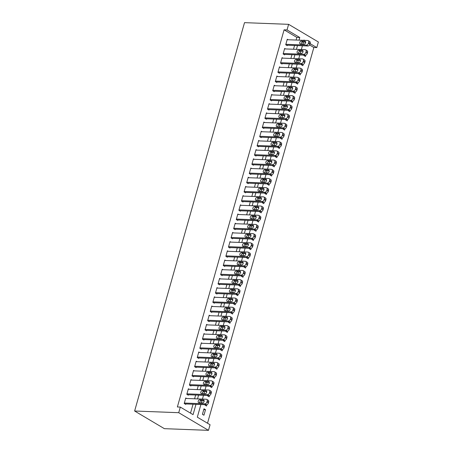 <?xml version="1.0" encoding="UTF-8"?>
<svg xmlns="http://www.w3.org/2000/svg" width="453" height="453" viewBox="0 0 453 453"><rect width="100%" height="100%" fill="white"/><g stroke="black" fill="none" stroke-linecap="round" stroke-linejoin="round"><path stroke-width="0.68" d="M207.525 423.227L313.85 47.486L316.789 47.599L310.101 43.63M200.894 404.518L197.315 417.173L210.067 424.738L208.482 430.35L164.382 428.668L134.626 411.013L244.518 22.65L288.618 24.332L287.032 29.943L284.093 29.83L177.372 406.97L180.311 407.083L193.063 414.648L195.985 404.331M288.618 24.332L318.374 41.987L316.789 47.599M206.93 404.654L206.545 406.018L205.028 405.118L205.147 404.682M212.134 386.256L211.749 387.621L210.232 386.72L210.356 386.284M217.344 367.859L216.953 369.223L215.435 368.323L215.56 367.887M222.548 349.461L222.163 350.826L220.645 349.926L220.764 349.49M227.751 331.064L227.366 332.428L225.849 331.528L225.973 331.092M232.961 312.666L232.57 314.031L231.053 313.131L231.177 312.695M238.165 294.269L237.78 295.633L236.262 294.733L236.381 294.297M243.369 275.871L242.984 277.236L241.466 276.336L241.591 275.9M248.578 257.474L248.187 258.839L246.67 257.938L246.794 257.508M253.782 239.076L253.397 240.441L251.879 239.541L251.998 239.11M258.986 220.685L258.601 222.044L257.083 221.143L257.208 220.713M264.195 202.287L263.81 203.652L262.287 202.746L262.412 202.315M269.399 183.89L269.014 185.254L267.497 184.354L267.615 183.918M274.603 165.492L274.218 166.857L272.7 165.957L272.825 165.521M279.812 147.095L279.427 148.459L277.904 147.559L278.029 147.123M285.016 128.697L284.631 130.062L283.114 129.162L283.238 128.726M290.22 110.3L289.835 111.665L288.318 110.764L288.442 110.328M295.43 91.902L295.045 93.267L293.527 92.367L293.646 91.931M300.633 73.505L300.248 74.87L298.731 73.969L298.855 73.533M305.843 55.107L305.452 56.472L303.935 55.572L304.059 55.136M313.85 47.486L309.592 44.96M305.639 42.616L304.688 42.05M303.238 64.309L302.853 65.674L301.336 64.773L301.455 64.337M298.029 82.706L297.644 84.071L296.126 83.165L296.251 82.735M292.825 101.104L292.44 102.469L290.922 101.563L291.047 101.132M287.621 119.496L287.236 120.86L285.713 119.96L285.837 119.53M282.412 137.893L282.026 139.258L280.509 138.358L280.634 137.927M277.208 156.291L276.823 157.655L275.305 156.755L275.424 156.319M272.004 174.688L271.619 176.053L270.096 175.152L270.22 174.716M266.794 193.086L266.409 194.45L264.892 193.55L265.016 193.114M261.591 211.483L261.205 212.848L259.688 211.947L259.807 211.511M256.387 229.881L255.996 231.245L254.478 230.345L254.603 229.909M251.177 248.278L250.792 249.643L249.275 248.742L249.399 248.306M245.973 266.675L245.588 268.04L244.071 267.14L244.19 266.704M240.769 285.073L240.379 286.438L238.861 285.537L238.986 285.101M235.56 303.47L235.175 304.835L233.657 303.935L233.782 303.499M230.356 321.868L229.971 323.232L228.454 322.326L228.572 321.896M225.152 340.265L224.762 341.624L223.244 340.724L223.369 340.294M219.943 358.657L219.558 360.022L218.04 359.121L218.165 358.691M214.739 377.055L214.354 378.419L212.836 377.519L212.955 377.089M209.535 395.452L209.144 396.817L207.627 395.916L207.751 395.48M205.503 409.693L203.986 408.793L202.423 414.314L203.941 415.214L205.503 409.693L203.748 409.631M134.626 411.013L178.725 412.694L180.311 407.083M304.603 40.368L304.037 40.034L303.946 40.345M303.476 42.004L302.881 44.117M302.411 45.776L301.347 49.541M300.877 51.206L300.277 53.312M299.807 54.977L298.742 58.743M298.272 60.402L297.672 62.514M297.202 64.173L296.137 67.939M295.667 69.603L295.073 71.71M294.603 73.375L293.538 77.14M293.063 78.799L292.468 80.911M291.998 82.571L290.934 86.336M290.464 88.001L289.863 90.107M289.393 91.772L288.329 95.538M287.859 97.197L287.264 99.309M286.794 100.968L285.73 104.734M285.254 106.398L284.66 108.505M284.19 110.17L283.125 113.93M282.655 115.594L282.055 117.706M281.585 119.366L280.52 123.131M280.05 124.79L279.456 126.902M278.986 128.561L277.916 132.327M277.446 133.992L276.851 136.098M276.381 137.763L275.316 141.529M274.846 143.188L274.246 145.3M273.776 146.959L272.712 150.724M272.242 152.389L271.647 154.496M271.177 156.16L270.107 159.926M269.637 161.585L269.042 163.697M268.572 165.356L267.508 169.122M267.038 170.787L266.438 172.893M265.968 174.558L264.903 178.323M264.433 179.983L263.839 182.095M263.369 183.754L262.298 187.519M261.828 189.184L261.234 191.291M260.764 192.955L259.699 196.721M259.229 198.38L258.629 200.492M258.159 202.151L257.094 205.917M256.625 207.582L256.03 209.688M255.56 211.353L254.49 215.118M254.02 216.777L253.425 218.89M252.955 220.549L251.891 224.314M251.421 225.973L250.82 228.086M250.35 229.75L249.286 233.51M248.816 235.175L248.221 237.287M247.751 238.946L246.681 242.712M246.211 244.371L245.617 246.483M245.147 248.142L244.082 251.908M243.612 253.572L243.012 255.679M242.542 257.344L241.477 261.109M241.007 262.768L240.413 264.88M239.943 266.54L238.873 270.305M238.403 271.97L237.808 274.076M237.338 275.741L236.273 279.507M235.803 281.166L235.203 283.278M234.733 284.937L233.669 288.703M233.199 290.367L232.604 292.474M232.129 294.139L231.064 297.904M230.594 299.563L229.999 301.675M229.529 303.334L228.465 307.1M227.995 308.765L227.395 310.871M226.925 312.536L225.86 316.302M225.39 317.961L224.79 320.073M224.32 321.732L223.255 325.497M222.785 327.162L222.191 329.269M221.721 330.933L220.656 334.699M220.186 336.358L219.586 338.47M219.116 340.129L218.052 343.895M217.582 345.554L216.981 347.666M216.511 349.325L215.447 353.091M214.977 354.756L214.382 356.862M213.912 358.527L212.848 362.292M212.378 363.952L211.778 366.064M211.308 367.723L210.243 371.488M209.773 373.153L209.173 375.26M208.703 376.924L207.638 380.69M207.168 382.349L206.574 384.461M206.104 386.12L205.039 389.886M204.569 391.551L203.969 393.657M203.499 395.322L202.434 399.087M201.964 400.746L201.364 402.859M299.037 40.158L299.784 37.508L287.032 29.943M197.519 398.9L198.59 395.135M200.124 389.699L201.189 385.933M202.729 380.503L203.793 376.737M205.334 371.301L206.398 367.536M207.933 362.106L208.997 358.34M210.537 352.904L211.602 349.138M213.142 343.708L214.207 339.943M215.741 334.507L216.806 330.741M218.346 325.311L219.411 321.545M220.951 316.115L222.015 312.349M223.55 306.913L224.614 303.148M226.155 297.717L227.219 293.952M228.759 288.516L229.824 284.75M231.358 279.32L232.423 275.554M233.963 270.118L235.028 266.353M236.568 260.922L237.632 257.157M239.167 251.721L240.232 247.955M241.772 242.525L242.836 238.759M244.377 233.323L245.441 229.558M246.976 224.127L248.046 220.362M249.58 214.926L250.645 211.16M252.185 205.73L253.25 201.964M254.784 196.534L255.854 192.768M257.389 187.332L258.453 183.567M259.994 178.137L261.058 174.371M262.593 168.935L263.663 165.169M265.198 159.739L266.262 155.974M267.802 150.538L268.867 146.772M270.401 141.342L271.472 137.576M273.006 132.14L274.071 128.375M275.611 122.944L276.675 119.179M278.21 113.743L279.28 109.977M280.815 104.547L281.879 100.781M283.419 95.345L284.484 91.585M286.019 86.149L287.089 82.384M288.623 76.953L289.688 73.188M291.228 67.752L292.293 63.986M293.833 58.556L294.897 54.79M296.432 49.354L297.496 45.589M178.725 412.694L208.482 430.35M296.098 40.045L296.845 37.401L299.784 37.508M190.52 413.142L193.046 404.218M194.58 398.787L195.645 395.022M197.185 389.586L198.25 385.82M199.79 380.39L200.855 376.624M202.389 371.188L203.454 367.428M204.994 361.992L206.058 358.227M207.599 352.796L208.663 349.031M210.198 343.595L211.268 339.829M212.802 334.399L213.867 330.633M215.407 325.197L216.472 321.432M218.006 316.001L219.076 312.236M220.611 306.8L221.676 303.034M223.216 297.604L224.28 293.838M225.815 288.402L226.885 284.637M228.42 279.207L229.484 275.441M231.024 270.005L232.089 266.239M233.623 260.809L234.694 257.044M236.228 251.608L237.293 247.848M238.833 242.412L239.897 238.646M241.432 233.216L242.502 229.45M244.037 224.014L245.101 220.249M246.642 214.818L247.706 211.053M249.241 205.617L250.311 201.851M251.845 196.421L252.91 192.655M254.45 187.219L255.515 183.454M257.055 178.023L258.119 174.258M259.654 168.822L260.718 165.056M262.259 159.626L263.323 155.86M264.863 150.424L265.928 146.659M267.463 141.228L268.527 137.463M270.067 132.033L271.132 128.267M272.672 122.831L273.737 119.065M275.271 113.635L276.336 109.869M277.876 104.433L278.94 100.668M280.481 95.238L281.545 91.472M283.08 86.036L284.144 82.27M285.684 76.84L286.749 73.075M288.289 67.639L289.354 63.873M290.888 58.443L291.953 54.677M293.493 49.241L294.558 45.476M296.845 37.401L284.093 29.83M186.602 398.481L185.764 397.983L184.207 403.504L185.724 404.404L185.855 403.946M189.207 389.286L188.369 388.787L186.806 394.308L188.323 395.209L188.454 394.744M191.812 380.084L190.973 379.586L189.411 385.107L190.928 386.007L191.058 385.548M194.411 370.888L193.573 370.39L192.015 375.911L193.533 376.811L193.663 376.352M197.015 361.687L196.177 361.194L194.614 366.709L196.132 367.61L196.262 367.151M199.62 352.491L198.782 351.992L197.219 357.513L198.737 358.414L198.867 357.955M202.219 343.289L201.381 342.796L199.824 348.312L201.342 349.212L201.472 348.753M204.824 334.093L203.986 333.595L202.423 339.116L203.941 340.016L204.071 339.557M207.429 324.892L206.591 324.399L205.028 329.914L206.545 330.815L206.676 330.356M210.028 315.696L209.19 315.197L207.633 320.718L209.15 321.619L209.28 321.16M212.633 306.494L211.794 306.002L210.232 311.517L211.749 312.423L211.879 311.958M215.237 297.298L214.399 296.8L212.836 302.321L214.354 303.221L214.484 302.763M217.836 288.102L217.004 287.604L215.441 293.125L216.959 294.025L217.089 293.561M220.441 278.901L219.603 278.402L218.04 283.923L219.558 284.824L219.688 284.365M223.046 269.705L222.208 269.207L220.645 274.728L222.163 275.628L222.293 275.164M225.645 260.503L224.813 260.005L223.25 265.526L224.767 266.426L224.898 265.968M228.25 251.307L227.412 250.809L225.849 256.33L227.372 257.23L227.502 256.772M230.854 242.106L230.016 241.613L228.454 247.128L229.971 248.029L230.101 247.57M233.454 232.91L232.621 232.412L231.058 237.933L232.576 238.833L232.706 238.374M236.058 223.708L235.22 223.216L233.657 228.731L235.181 229.631L235.311 229.173M238.663 214.512L237.825 214.014L236.262 219.535L237.78 220.435L237.91 219.977M241.262 205.311L240.43 204.818L238.867 210.334L240.384 211.234L240.515 210.775M243.867 196.115L243.029 195.617L241.466 201.138L242.989 202.038L243.119 201.579M246.472 186.919L245.634 186.421L244.071 191.936L245.588 192.842L245.719 192.378M249.071 177.718L248.238 177.219L246.675 182.74L248.193 183.641L248.323 183.182M251.675 168.522L250.837 168.023L249.275 173.544L250.798 174.445L250.928 173.98M254.28 159.32L253.442 158.822L251.879 164.343L253.397 165.243L253.527 164.784M256.885 150.124L256.047 149.626L254.484 155.147L256.002 156.047L256.132 155.583M259.484 140.923L258.646 140.424L257.089 145.945L258.606 146.846L258.737 146.387M262.089 131.727L261.251 131.228L259.688 136.749L261.205 137.65L261.336 137.191M264.694 122.525L263.856 122.033L262.293 127.548L263.81 128.448L263.94 127.989M267.293 113.329L266.455 112.831L264.897 118.352L266.415 119.252L266.545 118.794M269.897 104.128L269.059 103.635L267.497 109.15L269.014 110.051L269.144 109.592M272.502 94.932L271.664 94.434L270.101 99.954L271.619 100.855L271.749 100.396M275.101 85.73L274.263 85.238L272.706 90.753L274.224 91.653L274.354 91.195M277.706 76.534L276.868 76.036L275.305 81.557L276.823 82.457L276.953 81.999M280.311 67.338L279.473 66.84L277.91 72.355L279.427 73.261L279.558 72.797M282.91 58.137L282.072 57.639L280.515 63.16L282.032 64.06L282.162 63.601M285.515 48.941L284.677 48.443L283.114 53.964L284.631 54.864L284.761 54.4M288.119 39.739L287.281 39.241L285.718 44.762L287.236 45.662L287.366 45.204M287.151 39.705L307.729 40.487A1.976 1.382 -59.3 0 1 308.216 40.628A1.976 1.382 -59.3 0 1 308.68 42.384L308.419 43.307A1.976 1.382 -59.3 0 1 306.426 45.09L285.849 44.303M286.398 45.164L307.949 45.991L306.426 45.09M304.852 41.217A1.58 1.104 120.7 0 1 305.243 41.325A1.58 1.104 120.7 0 1 305.515 42.995A1.58 1.104 120.7 0 1 304.014 44.156L300.486 44.026A1.58 1.104 120.7 0 1 300.096 43.913A1.58 1.104 120.7 0 1 299.824 42.242A1.58 1.104 120.7 0 1 301.324 41.081L304.852 41.217L305.526 41.614M301.183 44.049A1.58 1.104 120.7 0 1 302.842 41.982L305.673 42.089M308.216 40.628L309.739 41.529A1.976 1.382 120.7 0 1 310.197 43.284L309.937 44.207A1.976 1.382 120.7 0 1 307.949 45.991M284.546 48.901L305.129 49.688A1.976 1.382 -59.3 0 1 305.616 49.824A1.976 1.382 -59.3 0 1 306.075 51.585L305.815 52.503A1.976 1.382 -59.3 0 1 303.827 54.286L283.244 53.499M283.799 54.366L305.345 55.187L303.827 54.286M302.247 50.413A1.58 1.104 120.7 0 1 302.638 50.526A1.58 1.104 120.7 0 1 302.91 52.197A1.58 1.104 120.7 0 1 301.415 53.358L297.887 53.222A1.58 1.104 120.7 0 1 297.496 53.109A1.58 1.104 120.7 0 1 297.219 51.444A1.58 1.104 120.7 0 1 298.72 50.277L302.247 50.413L302.921 50.815M298.578 53.25A1.58 1.104 120.7 0 1 300.237 51.178L303.068 51.291M305.616 49.824L307.134 50.73A1.976 1.382 120.7 0 1 307.593 52.486L307.332 53.403A1.976 1.382 120.7 0 1 305.345 55.187M281.942 58.103L302.525 58.884A1.976 1.382 -59.3 0 1 303.012 59.026A1.976 1.382 -59.3 0 1 303.476 60.781L303.216 61.699A1.976 1.382 -59.3 0 1 301.222 63.482L280.645 62.701M281.194 63.562L302.74 64.388L301.222 63.482M299.643 59.615A1.58 1.104 120.7 0 1 300.033 59.722A1.58 1.104 120.7 0 1 300.311 61.393A1.58 1.104 120.7 0 1 298.81 62.554L295.282 62.423A1.58 1.104 120.7 0 1 294.892 62.31A1.58 1.104 120.7 0 1 294.62 60.64A1.58 1.104 120.7 0 1 296.115 59.479L299.643 59.615L300.322 60.011M295.979 62.446A1.58 1.104 120.7 0 1 297.632 60.379L300.469 60.487M303.012 59.026L304.529 59.926A1.976 1.382 120.7 0 1 304.994 61.682L304.733 62.605A1.976 1.382 120.7 0 1 302.74 64.388M279.342 67.299L299.92 68.086A1.976 1.382 -59.3 0 1 300.407 68.222A1.976 1.382 -59.3 0 1 300.871 69.977L300.611 70.9A1.976 1.382 -59.3 0 1 298.618 72.684L278.04 71.897M278.589 72.763L300.135 73.584L298.618 72.684M297.043 68.811A1.58 1.104 120.7 0 1 297.434 68.924A1.58 1.104 120.7 0 1 297.706 70.594A1.58 1.104 120.7 0 1 296.205 71.755L292.678 71.619A1.58 1.104 120.7 0 1 292.287 71.506A1.58 1.104 120.7 0 1 292.015 69.836A1.58 1.104 120.7 0 1 293.516 68.675L297.043 68.811L297.717 69.213M293.374 71.648A1.58 1.104 120.7 0 1 295.033 69.575L297.864 69.683M300.407 68.222L301.93 69.122A1.976 1.382 120.7 0 1 302.389 70.883L302.128 71.8A1.976 1.382 120.7 0 1 300.135 73.584M276.738 76.495L297.321 77.282A1.976 1.382 -59.3 0 1 297.808 77.423A1.976 1.382 -59.3 0 1 298.267 79.179L298.006 80.096A1.976 1.382 -59.3 0 1 296.019 81.88L275.435 81.098M275.985 81.959L297.536 82.78L296.019 81.88M294.439 78.012A1.58 1.104 120.7 0 1 294.829 78.12A1.58 1.104 120.7 0 1 295.101 79.79A1.58 1.104 120.7 0 1 293.606 80.951L290.079 80.821A1.58 1.104 120.7 0 1 289.688 80.708A1.58 1.104 120.7 0 1 289.41 79.037A1.58 1.104 120.7 0 1 290.911 77.876L294.439 78.012L295.113 78.409M290.769 80.844A1.58 1.104 120.7 0 1 292.428 78.777L295.26 78.884M297.808 77.423L299.325 78.324A1.976 1.382 120.7 0 1 299.784 80.079L299.524 80.996A1.976 1.382 120.7 0 1 297.536 82.78M274.133 85.696L294.716 86.483A1.976 1.382 -59.3 0 1 295.203 86.619A1.976 1.382 -59.3 0 1 295.667 88.375L295.407 89.298A1.976 1.382 -59.3 0 1 293.414 91.081L272.836 90.294M273.386 91.161L294.931 91.982L293.414 91.081M291.834 87.208A1.58 1.104 120.7 0 1 292.225 87.321A1.58 1.104 120.7 0 1 292.502 88.992A1.58 1.104 120.7 0 1 291.002 90.153L287.474 90.017A1.58 1.104 120.7 0 1 287.083 89.904A1.58 1.104 120.7 0 1 286.811 88.233A1.58 1.104 120.7 0 1 288.306 87.072L291.834 87.208L292.513 87.61M288.17 90.045A1.58 1.104 120.7 0 1 289.824 87.973L292.661 88.08M295.203 86.619L296.721 87.52A1.976 1.382 120.7 0 1 297.185 89.275L296.925 90.198A1.976 1.382 120.7 0 1 294.931 91.982M271.534 94.892L292.111 95.679A1.976 1.382 -59.3 0 1 292.598 95.821A1.976 1.382 -59.3 0 1 293.063 97.576L292.802 98.494A1.976 1.382 -59.3 0 1 290.809 100.277L270.231 99.496M270.781 100.356L292.327 101.178L290.809 100.277M289.235 96.404A1.58 1.104 120.7 0 1 289.62 96.517A1.58 1.104 120.7 0 1 289.897 98.188A1.58 1.104 120.7 0 1 288.397 99.349L284.869 99.213A1.58 1.104 120.7 0 1 284.478 99.105A1.58 1.104 120.7 0 1 284.207 97.435A1.58 1.104 120.7 0 1 285.701 96.274L289.235 96.404L289.909 96.806M285.566 99.241A1.58 1.104 120.7 0 1 287.225 97.174L290.056 97.282M292.598 95.821L294.116 96.721A1.976 1.382 120.7 0 1 294.58 98.477L294.32 99.394A1.976 1.382 120.7 0 1 292.327 101.178M268.929 104.094L289.512 104.881A1.976 1.382 -59.3 0 1 289.999 105.017A1.976 1.382 -59.3 0 1 290.458 106.772L290.197 107.695A1.976 1.382 -59.3 0 1 288.21 109.479L267.627 108.692M268.176 109.558L289.727 110.379L288.21 109.479M286.63 105.606A1.58 1.104 120.7 0 1 287.021 105.719A1.58 1.104 120.7 0 1 287.293 107.389A1.58 1.104 120.7 0 1 285.798 108.55L282.27 108.414A1.58 1.104 120.7 0 1 281.879 108.301A1.58 1.104 120.7 0 1 281.602 106.631A1.58 1.104 120.7 0 1 283.102 105.47L286.63 105.606L287.304 106.008M282.961 108.443A1.58 1.104 120.7 0 1 284.62 106.37L287.451 106.478M289.999 105.017L291.517 105.917A1.976 1.382 120.7 0 1 291.975 107.672L291.715 108.595A1.976 1.382 120.7 0 1 289.727 110.379M266.324 113.29L286.908 114.077A1.976 1.382 -59.3 0 1 287.395 114.218A1.976 1.382 -59.3 0 1 287.859 115.974L287.598 116.891A1.976 1.382 -59.3 0 1 285.605 118.675L265.028 117.893M265.577 118.754L287.123 119.575L285.605 118.675M284.025 114.802A1.58 1.104 120.7 0 1 284.416 114.915A1.58 1.104 120.7 0 1 284.694 116.585A1.58 1.104 120.7 0 1 283.193 117.746L279.665 117.61A1.58 1.104 120.7 0 1 279.274 117.503A1.58 1.104 120.7 0 1 279.003 115.832A1.58 1.104 120.7 0 1 280.498 114.671L284.025 114.802L284.705 115.204M280.362 117.638A1.58 1.104 120.7 0 1 282.015 115.572L284.852 115.679M287.395 114.218L288.912 115.119A1.976 1.382 120.7 0 1 289.376 116.874L289.116 117.791A1.976 1.382 120.7 0 1 287.123 119.575M263.725 122.491L284.303 123.273A1.976 1.382 -59.3 0 1 284.79 123.414A1.976 1.382 -59.3 0 1 285.254 125.17L284.994 126.093A1.976 1.382 -59.3 0 1 283 127.876L262.423 127.089M262.972 127.956L284.518 128.777L283 127.876M281.426 124.003A1.58 1.104 120.7 0 1 281.811 124.116A1.58 1.104 120.7 0 1 282.089 125.781A1.58 1.104 120.7 0 1 280.588 126.948L277.06 126.812A1.58 1.104 120.7 0 1 276.67 126.698A1.58 1.104 120.7 0 1 276.398 125.028A1.58 1.104 120.7 0 1 277.893 123.867L281.426 124.003L282.1 124.405M277.757 126.84A1.58 1.104 120.7 0 1 279.416 124.768L282.247 124.875M284.79 123.414L286.307 124.315A1.976 1.382 120.7 0 1 286.772 126.07L286.511 126.993A1.976 1.382 120.7 0 1 284.518 128.777M261.121 131.687L281.698 132.474A1.976 1.382 -59.3 0 1 282.191 132.616A1.976 1.382 -59.3 0 1 282.649 134.371L282.389 135.288A1.976 1.382 -59.3 0 1 280.401 137.072L259.818 136.285M260.367 137.151L281.919 137.972L280.401 137.072M278.822 133.199A1.58 1.104 120.7 0 1 279.212 133.312A1.58 1.104 120.7 0 1 279.484 134.983A1.58 1.104 120.7 0 1 277.989 136.143L274.461 136.008A1.58 1.104 120.7 0 1 274.071 135.9A1.58 1.104 120.7 0 1 273.793 134.23A1.58 1.104 120.7 0 1 275.294 133.069L278.822 133.199L279.495 133.601M275.152 136.036A1.58 1.104 120.7 0 1 276.811 133.969L279.643 134.077M282.191 132.616L283.708 133.516A1.976 1.382 120.7 0 1 284.167 135.271L283.906 136.189A1.976 1.382 120.7 0 1 281.919 137.972M258.516 140.889L279.099 141.67A1.976 1.382 -59.3 0 1 279.586 141.812A1.976 1.382 -59.3 0 1 280.045 143.567L279.79 144.49A1.976 1.382 -59.3 0 1 277.797 146.274L257.219 145.487M257.768 146.347L279.314 147.174L277.797 146.274M276.217 142.401A1.58 1.104 120.7 0 1 276.607 142.508A1.58 1.104 120.7 0 1 276.885 144.179A1.58 1.104 120.7 0 1 275.384 145.345L271.857 145.209A1.58 1.104 120.7 0 1 271.466 145.096A1.58 1.104 120.7 0 1 271.194 143.425A1.58 1.104 120.7 0 1 272.689 142.265L276.217 142.401L276.891 142.803M272.553 145.232A1.58 1.104 120.7 0 1 274.207 143.165L277.043 143.273M279.586 141.812L281.103 142.712A1.976 1.382 120.7 0 1 281.568 144.467L281.307 145.39A1.976 1.382 120.7 0 1 279.314 147.174M255.917 150.085L276.494 150.872A1.976 1.382 -59.3 0 1 276.981 151.013A1.976 1.382 -59.3 0 1 277.446 152.769L277.185 153.686A1.976 1.382 -59.3 0 1 275.192 155.47L254.614 154.683M255.164 155.549L276.709 156.37L275.192 155.47M273.612 151.596A1.58 1.104 120.7 0 1 274.003 151.71A1.58 1.104 120.7 0 1 274.28 153.38A1.58 1.104 120.7 0 1 272.78 154.541L269.252 154.405A1.58 1.104 120.7 0 1 268.861 154.292A1.58 1.104 120.7 0 1 268.589 152.627A1.58 1.104 120.7 0 1 270.084 151.461L273.612 151.596L274.291 151.998M269.948 154.433A1.58 1.104 120.7 0 1 271.607 152.367L274.439 152.474M276.981 151.013L278.499 151.914A1.976 1.382 120.7 0 1 278.963 153.669L278.703 154.586A1.976 1.382 120.7 0 1 276.709 156.37M253.312 159.286L273.889 160.068A1.976 1.382 -59.3 0 1 274.382 160.209A1.976 1.382 -59.3 0 1 274.841 161.964L274.58 162.887A1.976 1.382 -59.3 0 1 272.593 164.671L252.01 163.884M252.559 164.745L274.11 165.571L272.593 164.671M271.013 160.798A1.58 1.104 120.7 0 1 271.404 160.906A1.58 1.104 120.7 0 1 271.675 162.576A1.58 1.104 120.7 0 1 270.181 163.737L266.653 163.607A1.58 1.104 120.7 0 1 266.262 163.493A1.58 1.104 120.7 0 1 265.985 161.823A1.58 1.104 120.7 0 1 267.485 160.662L271.013 160.798L271.687 161.194M267.344 163.629A1.58 1.104 120.7 0 1 269.003 161.562L271.834 161.67M274.382 160.209L275.9 161.109A1.976 1.382 120.7 0 1 276.358 162.865L276.098 163.788A1.976 1.382 120.7 0 1 274.11 165.571M250.707 168.482L271.29 169.269A1.976 1.382 -59.3 0 1 271.777 169.405A1.976 1.382 -59.3 0 1 272.236 171.166L271.976 172.083A1.976 1.382 -59.3 0 1 269.988 173.867L249.405 173.08M249.96 173.946L271.506 174.767L269.988 173.867M268.408 169.994A1.58 1.104 120.7 0 1 268.799 170.107A1.58 1.104 120.7 0 1 269.076 171.778A1.58 1.104 120.7 0 1 267.576 172.938L264.048 172.803A1.58 1.104 120.7 0 1 263.657 172.689A1.58 1.104 120.7 0 1 263.386 171.024A1.58 1.104 120.7 0 1 264.88 169.858L268.408 169.994L269.082 170.396M264.745 172.831A1.58 1.104 120.7 0 1 266.398 170.758L269.235 170.872M271.777 169.405L273.295 170.311A1.976 1.382 120.7 0 1 273.759 172.066L273.499 172.984A1.976 1.382 120.7 0 1 271.506 174.767M248.108 177.684L268.686 178.465A1.976 1.382 -59.3 0 1 269.173 178.607A1.976 1.382 -59.3 0 1 269.637 180.362L269.376 181.279A1.976 1.382 -59.3 0 1 267.383 183.063L246.806 182.282M247.355 183.142L268.901 183.969L267.383 183.063M265.803 179.195A1.58 1.104 120.7 0 1 266.194 179.303A1.58 1.104 120.7 0 1 266.472 180.974A1.58 1.104 120.7 0 1 264.971 182.134L261.443 182.004A1.58 1.104 120.7 0 1 261.053 181.891A1.58 1.104 120.7 0 1 260.781 180.22A1.58 1.104 120.7 0 1 262.276 179.06L265.803 179.195L266.483 179.592M262.14 182.027A1.58 1.104 120.7 0 1 263.799 179.96L266.63 180.068M269.173 178.607L270.69 179.507A1.976 1.382 120.7 0 1 271.154 181.262L270.894 182.185A1.976 1.382 120.7 0 1 268.901 183.969M245.503 186.879L266.081 187.667A1.976 1.382 -59.3 0 1 266.574 187.802A1.976 1.382 -59.3 0 1 267.032 189.558L266.772 190.481A1.976 1.382 -59.3 0 1 264.784 192.265L244.201 191.477M244.75 192.344L266.302 193.165L264.784 192.265M263.204 188.391A1.58 1.104 120.7 0 1 263.595 188.505A1.58 1.104 120.7 0 1 263.867 190.175A1.58 1.104 120.7 0 1 262.372 191.336L258.844 191.2A1.58 1.104 120.7 0 1 258.453 191.087A1.58 1.104 120.7 0 1 258.176 189.416A1.58 1.104 120.7 0 1 259.677 188.255L263.204 188.391L263.878 188.793M259.535 191.228A1.58 1.104 120.7 0 1 261.194 189.156L264.025 189.263M266.574 187.802L268.091 188.703A1.976 1.382 120.7 0 1 268.55 190.464L268.289 191.381A1.976 1.382 120.7 0 1 266.302 193.165M242.899 196.075L263.482 196.862A1.976 1.382 -59.3 0 1 263.969 197.004A1.976 1.382 -59.3 0 1 264.427 198.759L264.167 199.677A1.976 1.382 -59.3 0 1 262.179 201.46L241.596 200.679M242.151 201.54L263.697 202.361L262.179 201.46M260.6 197.587A1.58 1.104 120.7 0 1 260.99 197.701A1.58 1.104 120.7 0 1 261.268 199.371A1.58 1.104 120.7 0 1 259.767 200.532L256.239 200.402A1.58 1.104 120.7 0 1 255.849 200.288A1.58 1.104 120.7 0 1 255.577 198.618A1.58 1.104 120.7 0 1 257.072 197.457L260.6 197.587L261.273 197.989M256.936 200.424A1.58 1.104 120.7 0 1 258.589 198.357L261.426 198.465M263.969 197.004L265.486 197.904A1.976 1.382 120.7 0 1 265.951 199.66L265.69 200.577A1.976 1.382 120.7 0 1 263.697 202.361M240.3 205.277L260.877 206.064A1.976 1.382 -59.3 0 1 261.364 206.2A1.976 1.382 -59.3 0 1 261.828 207.955L261.568 208.878A1.976 1.382 -59.3 0 1 259.575 210.662L238.997 209.875M239.546 210.741L261.092 211.562L259.575 210.662M257.995 206.789A1.58 1.104 120.7 0 1 258.386 206.902A1.58 1.104 120.7 0 1 258.663 208.573A1.58 1.104 120.7 0 1 257.162 209.733L253.635 209.597A1.58 1.104 120.7 0 1 253.244 209.484A1.58 1.104 120.7 0 1 252.972 207.814A1.58 1.104 120.7 0 1 254.467 206.653L257.995 206.789L258.674 207.191M254.331 209.626A1.58 1.104 120.7 0 1 255.985 207.553L258.822 207.661M261.364 206.2L262.882 207.1A1.976 1.382 120.7 0 1 263.346 208.856L263.085 209.779A1.976 1.382 120.7 0 1 261.092 211.562M237.695 214.473L258.272 215.26A1.976 1.382 -59.3 0 1 258.765 215.401A1.976 1.382 -59.3 0 1 259.224 217.157L258.963 218.074A1.976 1.382 -59.3 0 1 256.976 219.858L236.392 219.076M236.942 219.937L258.493 220.758L256.976 219.858M255.396 215.985A1.58 1.104 120.7 0 1 255.786 216.098A1.58 1.104 120.7 0 1 256.058 217.768A1.58 1.104 120.7 0 1 254.563 218.929L251.036 218.793A1.58 1.104 120.7 0 1 250.645 218.686A1.58 1.104 120.7 0 1 250.367 217.015A1.58 1.104 120.7 0 1 251.868 215.855L255.396 215.985L256.07 216.387M251.726 218.822A1.58 1.104 120.7 0 1 253.386 216.755L256.217 216.862M258.765 215.401L260.282 216.302A1.976 1.382 120.7 0 1 260.741 218.057L260.481 218.975A1.976 1.382 120.7 0 1 258.493 220.758M235.09 223.674L255.673 224.462A1.976 1.382 -59.3 0 1 256.16 224.597A1.976 1.382 -59.3 0 1 256.619 226.353L256.358 227.276A1.976 1.382 -59.3 0 1 254.371 229.059L233.788 228.272M234.343 229.139L255.888 229.96L254.371 229.059M252.791 225.186A1.58 1.104 120.7 0 1 253.182 225.3A1.58 1.104 120.7 0 1 253.459 226.97A1.58 1.104 120.7 0 1 251.959 228.131L248.431 227.995A1.58 1.104 120.7 0 1 248.04 227.882A1.58 1.104 120.7 0 1 247.763 226.211A1.58 1.104 120.7 0 1 249.263 225.05L252.791 225.186L253.465 225.588M249.127 228.023A1.58 1.104 120.7 0 1 250.781 225.951L253.618 226.058M256.16 224.597L257.678 225.498A1.976 1.382 120.7 0 1 258.142 227.253L257.882 228.176A1.976 1.382 120.7 0 1 255.888 229.96M232.491 232.87L253.068 233.657A1.976 1.382 -59.3 0 1 253.555 233.799A1.976 1.382 -59.3 0 1 254.02 235.554L253.759 236.472A1.976 1.382 -59.3 0 1 251.766 238.255L231.189 237.474M231.738 238.335L253.284 239.156L251.766 238.255M250.186 234.382A1.58 1.104 120.7 0 1 250.577 234.495A1.58 1.104 120.7 0 1 250.854 236.166A1.58 1.104 120.7 0 1 249.354 237.327L245.826 237.191A1.58 1.104 120.7 0 1 245.435 237.083A1.58 1.104 120.7 0 1 245.164 235.413A1.58 1.104 120.7 0 1 246.659 234.252L250.186 234.382L250.866 234.784M246.523 237.219A1.58 1.104 120.7 0 1 248.176 235.152L251.013 235.26M253.555 233.799L255.073 234.699A1.976 1.382 120.7 0 1 255.537 236.455L255.277 237.372A1.976 1.382 120.7 0 1 253.284 239.156M229.886 242.072L250.464 242.853A1.976 1.382 -59.3 0 1 250.956 242.995A1.976 1.382 -59.3 0 1 251.415 244.75L251.155 245.673A1.976 1.382 -59.3 0 1 249.167 247.457L228.584 246.67M229.133 247.536L250.685 248.357L249.167 247.457M247.587 243.584A1.58 1.104 120.7 0 1 247.978 243.697A1.58 1.104 120.7 0 1 248.25 245.362A1.58 1.104 120.7 0 1 246.755 246.528L243.227 246.392A1.58 1.104 120.7 0 1 242.836 246.279A1.58 1.104 120.7 0 1 242.559 244.609A1.58 1.104 120.7 0 1 244.059 243.448L247.587 243.584L248.261 243.986M243.918 246.421A1.58 1.104 120.7 0 1 245.577 244.348L248.408 244.456M250.956 242.995L252.474 243.895A1.976 1.382 120.7 0 1 252.933 245.651L252.672 246.574A1.976 1.382 120.7 0 1 250.685 248.357M227.281 251.268L247.865 252.055A1.976 1.382 -59.3 0 1 248.352 252.196A1.976 1.382 -59.3 0 1 248.81 253.952L248.55 254.869A1.976 1.382 -59.3 0 1 246.562 256.653L225.979 255.866M226.534 256.732L248.08 257.553L246.562 256.653M244.982 252.78A1.58 1.104 120.7 0 1 245.373 252.893A1.58 1.104 120.7 0 1 245.645 254.563A1.58 1.104 120.7 0 1 244.15 255.724L240.622 255.588A1.58 1.104 120.7 0 1 240.232 255.481A1.58 1.104 120.7 0 1 239.954 253.81A1.58 1.104 120.7 0 1 241.455 252.644L244.982 252.78L245.656 253.182M241.319 255.617A1.58 1.104 120.7 0 1 242.972 253.55L245.809 253.657M248.352 252.196L249.869 253.097A1.976 1.382 120.7 0 1 250.328 254.852L250.073 255.769A1.976 1.382 120.7 0 1 248.08 257.553M224.682 260.469L245.26 261.251A1.976 1.382 -59.3 0 1 245.747 261.392A1.976 1.382 -59.3 0 1 246.211 263.148L245.951 264.071A1.976 1.382 -59.3 0 1 243.957 265.854L223.38 265.067M223.929 265.928L245.475 266.755L243.957 265.854M242.378 261.981A1.58 1.104 120.7 0 1 242.768 262.089A1.58 1.104 120.7 0 1 243.046 263.759A1.58 1.104 120.7 0 1 241.545 264.926L238.018 264.79A1.58 1.104 120.7 0 1 237.627 264.677A1.58 1.104 120.7 0 1 237.355 263.006A1.58 1.104 120.7 0 1 238.85 261.845L242.378 261.981L243.057 262.383M238.714 264.812A1.58 1.104 120.7 0 1 240.367 262.746L243.204 262.853M245.747 261.392L247.264 262.293A1.976 1.382 120.7 0 1 247.729 264.048L247.468 264.971A1.976 1.382 120.7 0 1 245.475 266.755M222.078 269.665L242.655 270.452A1.976 1.382 -59.3 0 1 243.148 270.594A1.976 1.382 -59.3 0 1 243.606 272.349L243.346 273.267A1.976 1.382 -59.3 0 1 241.358 275.05L220.775 274.263M221.324 275.13L242.876 275.951L241.358 275.05M239.779 271.177A1.58 1.104 120.7 0 1 240.169 271.29A1.58 1.104 120.7 0 1 240.441 272.961A1.58 1.104 120.7 0 1 238.946 274.122L235.418 273.986A1.58 1.104 120.7 0 1 235.028 273.872A1.58 1.104 120.7 0 1 234.75 272.208A1.58 1.104 120.7 0 1 236.251 271.041L239.779 271.177L240.452 271.579M236.109 274.014A1.58 1.104 120.7 0 1 237.768 271.942L240.6 272.055M243.148 270.594L244.665 271.494A1.976 1.382 120.7 0 1 245.124 273.25L244.863 274.167A1.976 1.382 120.7 0 1 242.876 275.951M219.473 278.867L240.056 279.648A1.976 1.382 -59.3 0 1 240.543 279.79A1.976 1.382 -59.3 0 1 241.002 281.545L240.741 282.468A1.976 1.382 -59.3 0 1 238.754 284.246L218.17 283.465M218.725 284.325L240.271 285.152L238.754 284.246M237.174 280.379A1.58 1.104 120.7 0 1 237.565 280.486A1.58 1.104 120.7 0 1 237.836 282.157A1.58 1.104 120.7 0 1 236.341 283.318L232.814 283.187A1.58 1.104 120.7 0 1 232.423 283.074A1.58 1.104 120.7 0 1 232.146 281.404A1.58 1.104 120.7 0 1 233.646 280.243L237.174 280.379L237.848 280.775M233.505 283.21A1.58 1.104 120.7 0 1 235.164 281.143L238.001 281.251M240.543 279.79L242.061 280.69A1.976 1.382 120.7 0 1 242.519 282.446L242.259 283.368A1.976 1.382 120.7 0 1 240.271 285.152M216.874 288.063L237.451 288.85A1.976 1.382 -59.3 0 1 237.938 288.986A1.976 1.382 -59.3 0 1 238.403 290.747L238.142 291.664A1.976 1.382 -59.3 0 1 236.149 293.448L215.571 292.661M216.121 293.527L237.666 294.348L236.149 293.448M234.569 289.575A1.58 1.104 120.7 0 1 234.96 289.688A1.58 1.104 120.7 0 1 235.237 291.358A1.58 1.104 120.7 0 1 233.737 292.519L230.209 292.383A1.58 1.104 120.7 0 1 229.818 292.27A1.58 1.104 120.7 0 1 229.546 290.605A1.58 1.104 120.7 0 1 231.041 289.439L234.569 289.575L235.249 289.977M230.905 292.411A1.58 1.104 120.7 0 1 232.559 290.339L235.396 290.452M237.938 288.986L239.456 289.892A1.976 1.382 120.7 0 1 239.92 291.647L239.66 292.564A1.976 1.382 120.7 0 1 237.666 294.348M214.269 297.264L234.847 298.046A1.976 1.382 -59.3 0 1 235.339 298.187A1.976 1.382 -59.3 0 1 235.798 299.943L235.537 300.86A1.976 1.382 -59.3 0 1 233.544 302.644L212.967 301.862M213.516 302.723L235.067 303.55L233.544 302.644M231.97 298.776A1.58 1.104 120.7 0 1 232.361 298.884A1.58 1.104 120.7 0 1 232.632 300.554A1.58 1.104 120.7 0 1 231.138 301.715L227.61 301.585A1.58 1.104 120.7 0 1 227.219 301.471A1.58 1.104 120.7 0 1 226.942 299.801A1.58 1.104 120.7 0 1 228.442 298.64L231.97 298.776L232.644 299.173M228.301 301.607A1.58 1.104 120.7 0 1 229.96 299.541L232.791 299.648M235.339 298.187L236.857 299.088A1.976 1.382 120.7 0 1 237.315 300.843L237.055 301.766A1.976 1.382 120.7 0 1 235.067 303.55M211.664 306.46L232.247 307.247A1.976 1.382 -59.3 0 1 232.734 307.383A1.976 1.382 -59.3 0 1 233.193 309.139L232.933 310.062A1.976 1.382 -59.3 0 1 230.945 311.845L210.362 311.058M210.917 311.924L232.463 312.746L230.945 311.845M229.365 307.972A1.58 1.104 120.7 0 1 229.756 308.085A1.58 1.104 120.7 0 1 230.028 309.756A1.58 1.104 120.7 0 1 228.533 310.917L225.005 310.781A1.58 1.104 120.7 0 1 224.614 310.667A1.58 1.104 120.7 0 1 224.337 308.997A1.58 1.104 120.7 0 1 225.837 307.836L229.365 307.972L230.039 308.374M225.696 310.809A1.58 1.104 120.7 0 1 227.355 308.736L230.186 308.844M232.734 307.383L234.252 308.283A1.976 1.382 120.7 0 1 234.711 310.045L234.45 310.962A1.976 1.382 120.7 0 1 232.463 312.746M209.065 315.656L229.643 316.443A1.976 1.382 -59.3 0 1 230.13 316.585A1.976 1.382 -59.3 0 1 230.594 318.34L230.334 319.257A1.976 1.382 -59.3 0 1 228.34 321.041L207.763 320.26M208.312 321.12L229.858 321.941L228.34 321.041M226.76 317.168A1.58 1.104 120.7 0 1 227.151 317.281A1.58 1.104 120.7 0 1 227.429 318.952A1.58 1.104 120.7 0 1 225.928 320.112L222.4 319.982A1.58 1.104 120.7 0 1 222.01 319.869A1.58 1.104 120.7 0 1 221.738 318.199A1.58 1.104 120.7 0 1 223.233 317.038L226.76 317.168L227.44 317.57M223.097 320.005A1.58 1.104 120.7 0 1 224.75 317.938L227.587 318.046M230.13 316.585L231.647 317.485A1.976 1.382 120.7 0 1 232.112 319.24L231.851 320.158A1.976 1.382 120.7 0 1 229.858 321.941M206.46 324.858L227.038 325.645A1.976 1.382 -59.3 0 1 227.525 325.781A1.976 1.382 -59.3 0 1 227.989 327.536L227.729 328.459A1.976 1.382 -59.3 0 1 225.736 330.243L205.158 329.456M205.707 330.322L227.259 331.143L225.736 330.243M224.161 326.37A1.58 1.104 120.7 0 1 224.552 326.483A1.58 1.104 120.7 0 1 224.824 328.153A1.58 1.104 120.7 0 1 223.329 329.314L219.796 329.178A1.58 1.104 120.7 0 1 219.411 329.065A1.58 1.104 120.7 0 1 219.133 327.394A1.58 1.104 120.7 0 1 220.634 326.234L224.161 326.37L224.835 326.772M220.492 329.206A1.58 1.104 120.7 0 1 222.151 327.134L224.982 327.242M227.525 325.781L229.048 326.681A1.976 1.382 120.7 0 1 229.507 328.436L229.246 329.359A1.976 1.382 120.7 0 1 227.259 331.143M203.856 334.054L224.439 334.841A1.976 1.382 -59.3 0 1 224.926 334.982A1.976 1.382 -59.3 0 1 225.384 336.738L225.124 337.655A1.976 1.382 -59.3 0 1 223.136 339.439L202.553 338.657M203.108 339.518L224.654 340.339L223.136 339.439M221.557 335.565A1.58 1.104 120.7 0 1 221.947 335.679A1.58 1.104 120.7 0 1 222.219 337.349A1.58 1.104 120.7 0 1 220.724 338.51L217.197 338.374A1.58 1.104 120.7 0 1 216.806 338.266A1.58 1.104 120.7 0 1 216.528 336.596A1.58 1.104 120.7 0 1 218.029 335.435L221.557 335.565L222.23 335.967M217.887 338.402A1.58 1.104 120.7 0 1 219.546 336.336L222.378 336.443M224.926 334.982L226.443 335.883A1.976 1.382 120.7 0 1 226.902 337.638L226.642 338.555A1.976 1.382 120.7 0 1 224.654 340.339M201.251 343.255L221.834 344.037A1.976 1.382 -59.3 0 1 222.321 344.178A1.976 1.382 -59.3 0 1 222.785 345.933L222.525 346.856A1.976 1.382 -59.3 0 1 220.532 348.64L199.954 347.853M200.503 348.719L222.049 349.54L220.532 348.64M218.952 344.767A1.58 1.104 120.7 0 1 219.343 344.88A1.58 1.104 120.7 0 1 219.62 346.545A1.58 1.104 120.7 0 1 218.12 347.711L214.592 347.576A1.58 1.104 120.7 0 1 214.201 347.462A1.58 1.104 120.7 0 1 213.929 345.792A1.58 1.104 120.7 0 1 215.424 344.631L218.952 344.767L219.631 345.169M215.288 347.604A1.58 1.104 120.7 0 1 216.942 345.531L219.779 345.639M222.321 344.178L223.839 345.078A1.976 1.382 120.7 0 1 224.303 346.834L224.042 347.757A1.976 1.382 120.7 0 1 222.049 349.54M198.652 352.451L219.229 353.238A1.976 1.382 -59.3 0 1 219.716 353.38A1.976 1.382 -59.3 0 1 220.181 355.135L219.92 356.052A1.976 1.382 -59.3 0 1 217.927 357.836L197.349 357.049M197.899 357.915L219.45 358.736L217.927 357.836M216.353 353.963A1.58 1.104 120.7 0 1 216.744 354.076A1.58 1.104 120.7 0 1 217.015 355.747A1.58 1.104 120.7 0 1 215.52 356.907L211.987 356.771A1.58 1.104 120.7 0 1 211.602 356.664A1.58 1.104 120.7 0 1 211.325 354.993A1.58 1.104 120.7 0 1 212.825 353.833L216.353 353.963L217.027 354.365M212.684 356.8A1.58 1.104 120.7 0 1 214.343 354.733L217.174 354.841M219.716 353.38L221.24 354.28A1.976 1.382 120.7 0 1 221.698 356.035L221.438 356.953A1.976 1.382 120.7 0 1 219.45 358.736M196.047 361.653L216.63 362.434A1.976 1.382 -59.3 0 1 217.117 362.576A1.976 1.382 -59.3 0 1 217.576 364.331L217.315 365.254A1.976 1.382 -59.3 0 1 215.328 367.038L194.745 366.25M195.3 367.117L216.845 367.938L215.328 367.038M213.748 363.164A1.58 1.104 120.7 0 1 214.139 363.278A1.58 1.104 120.7 0 1 214.411 364.942A1.58 1.104 120.7 0 1 212.916 366.109L209.388 365.973A1.58 1.104 120.7 0 1 208.997 365.86A1.58 1.104 120.7 0 1 208.72 364.189A1.58 1.104 120.7 0 1 210.22 363.029L213.748 363.164L214.422 363.566M210.079 366.001A1.58 1.104 120.7 0 1 211.738 363.929L214.569 364.036M217.117 362.576L218.635 363.476A1.976 1.382 120.7 0 1 219.093 365.231L218.833 366.154A1.976 1.382 120.7 0 1 216.845 367.938M193.442 370.848L214.026 371.636A1.976 1.382 -59.3 0 1 214.512 371.777A1.976 1.382 -59.3 0 1 214.977 373.532L214.716 374.45A1.976 1.382 -59.3 0 1 212.723 376.233L192.146 375.446M192.695 376.313L214.241 377.134L212.723 376.233M211.143 372.36A1.58 1.104 120.7 0 1 211.534 372.474A1.58 1.104 120.7 0 1 211.811 374.144A1.58 1.104 120.7 0 1 210.311 375.305L206.783 375.169A1.58 1.104 120.7 0 1 206.392 375.061A1.58 1.104 120.7 0 1 206.121 373.391A1.58 1.104 120.7 0 1 207.616 372.224L211.143 372.36L211.823 372.762M207.48 375.197A1.58 1.104 120.7 0 1 209.133 373.13L211.97 373.238M214.512 371.777L216.03 372.677A1.976 1.382 120.7 0 1 216.494 374.433L216.234 375.35A1.976 1.382 120.7 0 1 214.241 377.134M190.843 380.05L211.421 380.831A1.976 1.382 -59.3 0 1 211.908 380.973A1.976 1.382 -59.3 0 1 212.372 382.728L212.112 383.651A1.976 1.382 -59.3 0 1 210.118 385.435L189.541 384.648M190.09 385.509L211.642 386.335L210.118 385.435M208.544 381.562A1.58 1.104 120.7 0 1 208.935 381.669A1.58 1.104 120.7 0 1 209.207 383.34A1.58 1.104 120.7 0 1 207.706 384.506L204.178 384.37A1.58 1.104 120.7 0 1 203.788 384.257A1.58 1.104 120.7 0 1 203.516 382.587A1.58 1.104 120.7 0 1 205.016 381.426L208.544 381.562L209.218 381.964M204.875 384.393A1.58 1.104 120.7 0 1 206.534 382.326L209.365 382.434M211.908 380.973L213.431 381.873A1.976 1.382 120.7 0 1 213.89 383.629L213.629 384.552A1.976 1.382 120.7 0 1 211.642 386.335M188.238 389.246L208.822 390.033A1.976 1.382 -59.3 0 1 209.309 390.169A1.976 1.382 -59.3 0 1 209.767 391.93L209.507 392.847A1.976 1.382 -59.3 0 1 207.519 394.631L186.936 393.844M187.491 394.71L209.037 395.531L207.519 394.631M205.939 390.758A1.58 1.104 120.7 0 1 206.33 390.871A1.58 1.104 120.7 0 1 206.602 392.541A1.58 1.104 120.7 0 1 205.107 393.702L201.579 393.566A1.58 1.104 120.7 0 1 201.189 393.453A1.58 1.104 120.7 0 1 200.911 391.788A1.58 1.104 120.7 0 1 202.412 390.622L205.939 390.758L206.613 391.16M202.27 393.595A1.58 1.104 120.7 0 1 203.929 391.522L206.761 391.635M209.309 390.169L210.826 391.075A1.976 1.382 120.7 0 1 211.285 392.83L211.024 393.748A1.976 1.382 120.7 0 1 209.037 395.531M185.634 398.447L206.217 399.229A1.976 1.382 -59.3 0 1 206.704 399.37A1.976 1.382 -59.3 0 1 207.168 401.126L206.908 402.043A1.976 1.382 -59.3 0 1 204.915 403.827L184.337 403.045M184.886 403.906L206.432 404.733L204.915 403.827M203.335 399.959A1.58 1.104 120.7 0 1 203.725 400.067A1.58 1.104 120.7 0 1 204.003 401.737A1.58 1.104 120.7 0 1 202.502 402.898L198.975 402.768A1.58 1.104 120.7 0 1 198.584 402.655A1.58 1.104 120.7 0 1 198.312 400.984A1.58 1.104 120.7 0 1 199.807 399.823L203.335 399.959L204.014 400.356M199.671 402.791A1.58 1.104 120.7 0 1 201.325 400.724L204.161 400.831M206.704 399.37L208.221 400.271A1.976 1.382 120.7 0 1 208.686 402.026L208.425 402.949A1.976 1.382 120.7 0 1 206.432 404.733M310.197 43.284L308.68 42.384M309.937 44.207L308.419 43.307M301.324 41.081L302.842 41.982M307.593 52.486L306.075 51.585M307.332 53.403L305.815 52.503M298.72 50.277L300.237 51.178M304.994 61.682L303.476 60.781M304.733 62.605L303.216 61.699M296.115 59.479L297.632 60.379M302.389 70.883L300.871 69.977M302.128 71.8L300.611 70.9M293.516 68.675L295.033 69.575M299.784 80.079L298.267 79.179M299.524 80.996L298.006 80.096M290.911 77.876L292.428 78.777M297.185 89.275L295.667 88.375M296.925 90.198L295.407 89.298M288.306 87.072L289.824 87.973M294.58 98.477L293.063 97.576M294.32 99.394L292.802 98.494M285.701 96.274L287.225 97.174M291.975 107.672L290.458 106.772M291.715 108.595L290.197 107.695M283.102 105.47L284.62 106.37M289.376 116.874L287.859 115.974M289.116 117.791L287.598 116.891M280.498 114.671L282.015 115.572M286.772 126.07L285.254 125.17M286.511 126.993L284.994 126.093M277.893 123.867L279.416 124.768M284.167 135.271L282.649 134.371M283.906 136.189L282.389 135.288M275.294 133.069L276.811 133.969M281.568 144.467L280.045 143.567M281.307 145.39L279.79 144.49M272.689 142.265L274.207 143.165M278.963 153.669L277.446 152.769M278.703 154.586L277.185 153.686M270.084 151.461L271.607 152.367M276.358 162.865L274.841 161.964M276.098 163.788L274.58 162.887M267.485 160.662L269.003 161.562M273.759 172.066L272.236 171.166M273.499 172.984L271.976 172.083M264.88 169.858L266.398 170.758M271.154 181.262L269.637 180.362M270.894 182.185L269.376 181.279M262.276 179.06L263.799 179.96M268.55 190.464L267.032 189.558M268.289 191.381L266.772 190.481M259.677 188.255L261.194 189.156M265.951 199.66L264.427 198.759M265.69 200.577L264.167 199.677M257.072 197.457L258.589 198.357M263.346 208.856L261.828 207.955M263.085 209.779L261.568 208.878M254.467 206.653L255.985 207.553M260.741 218.057L259.224 217.157M260.481 218.975L258.963 218.074M251.868 215.855L253.386 216.755M258.142 227.253L256.619 226.353M257.882 228.176L256.358 227.276M249.263 225.05L250.781 225.951M255.537 236.455L254.02 235.554M255.277 237.372L253.759 236.472M246.659 234.252L248.176 235.152M252.933 245.651L251.415 244.75M252.672 246.574L251.155 245.673M244.059 243.448L245.577 244.348M250.328 254.852L248.81 253.952M250.073 255.769L248.55 254.869M241.455 252.644L242.972 253.55M247.729 264.048L246.211 263.148M247.468 264.971L245.951 264.071M238.85 261.845L240.367 262.746M245.124 273.25L243.606 272.349M244.863 274.167L243.346 273.267M236.251 271.041L237.768 271.942M242.519 282.446L241.002 281.545M242.259 283.368L240.741 282.468M233.646 280.243L235.164 281.143M239.92 291.647L238.403 290.747M239.66 292.564L238.142 291.664M231.041 289.439L232.559 290.339M237.315 300.843L235.798 299.943M237.055 301.766L235.537 300.86M228.442 298.64L229.96 299.541M234.711 310.045L233.193 309.139M234.45 310.962L232.933 310.062M225.837 307.836L227.355 308.736M232.112 319.24L230.594 318.34M231.851 320.158L230.334 319.257M223.233 317.038L224.75 317.938M229.507 328.436L227.989 327.536M229.246 329.359L227.729 328.459M220.634 326.234L222.151 327.134M226.902 337.638L225.384 336.738M226.642 338.555L225.124 337.655M218.029 335.435L219.546 336.336M224.303 346.834L222.785 345.933M224.042 347.757L222.525 346.856M215.424 344.631L216.942 345.531M221.698 356.035L220.181 355.135M221.438 356.953L219.92 356.052M212.825 353.833L214.343 354.733M219.093 365.231L217.576 364.331M218.833 366.154L217.315 365.254M210.22 363.029L211.738 363.929M216.494 374.433L214.977 373.532M216.234 375.35L214.716 374.45M207.616 372.224L209.133 373.13M213.89 383.629L212.372 382.728M213.629 384.552L212.112 383.651M205.016 381.426L206.534 382.326M211.285 392.83L209.767 391.93M211.024 393.748L209.507 392.847M202.412 390.622L203.929 391.522M208.686 402.026L207.168 401.126M208.425 402.949L206.908 402.043M199.807 399.823L201.325 400.724"/></g></svg>
